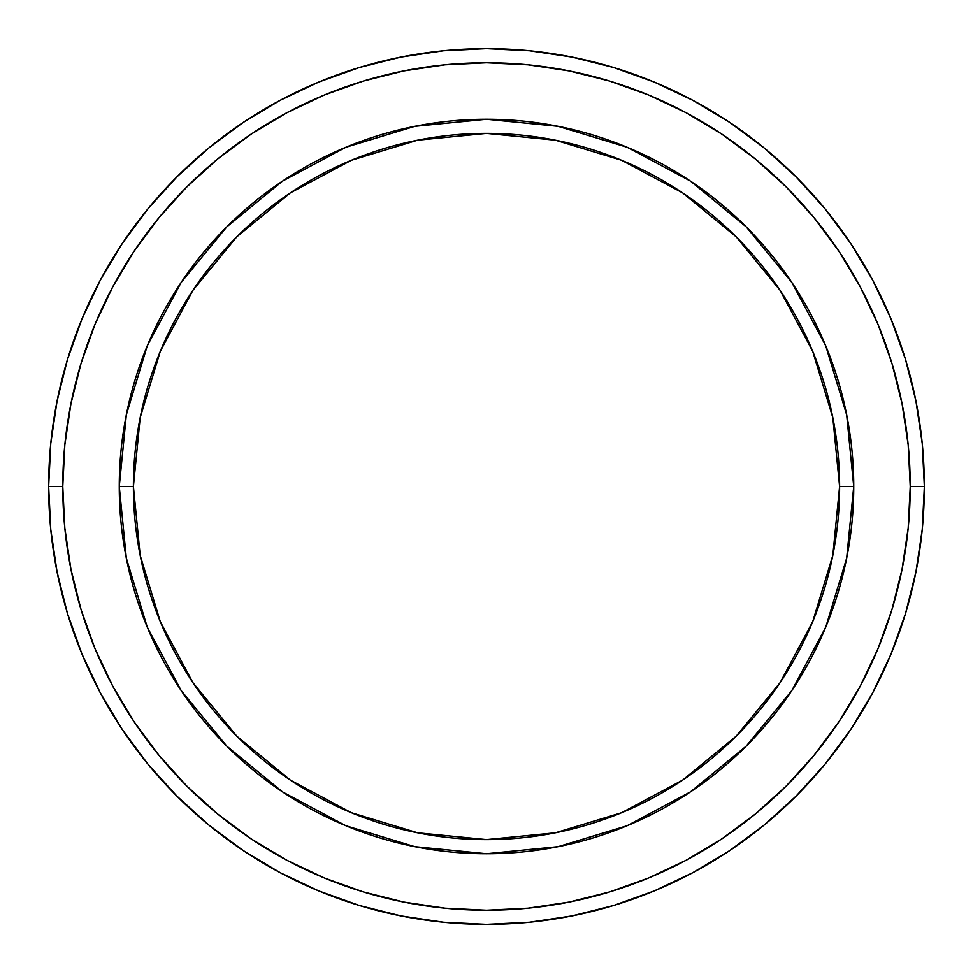 <?xml version="1.0" encoding="UTF-8"?>
<svg xmlns="http://www.w3.org/2000/svg" width="973" height="973" viewBox="0 0 973 973"><rect width="100%" height="100%" fill="white"/><g stroke="black" fill="none" stroke-linecap="round" stroke-linejoin="round"><path stroke-width="1.46" d="M147.227 627.038L126.332 558.137L119.265 486.5L133.398 486.5A353.102 353.102 0 0 1 486.5 133.398A353.102 353.102 0 0 1 839.602 486.5L853.735 486.5A367.235 367.235 0 0 0 486.5 119.265A367.235 367.235 0 0 0 119.265 486.5A367.235 367.235 0 0 1 486.5 119.265A367.235 367.235 0 0 1 853.735 486.5A367.235 367.235 0 0 1 486.5 853.735A367.235 367.235 0 0 1 119.265 486.5L126.332 414.863L147.178 346.084M48.65 486.5L62.771 486.5A423.729 423.729 0 0 1 486.5 62.771A423.729 423.729 0 0 1 910.229 486.5L924.35 486.5A437.85 437.85 0 0 0 486.5 48.65A437.85 437.85 0 0 0 48.65 486.5A437.85 437.85 0 0 1 486.5 48.65A437.85 437.85 0 0 1 924.35 486.5A437.85 437.85 0 0 1 486.5 924.35A437.85 437.85 0 0 1 48.65 486.5L50.754 443.579L57.066 401.083L67.502 359.402L81.975 318.937L100.353 280.102L122.44 243.238L148.042 208.733L176.891 176.891L208.733 148.042L243.238 122.44L280.102 100.353L318.937 81.975L359.402 67.502L401.083 57.066L443.579 50.754L486.5 48.65L529.421 50.754L571.917 57.066L613.598 67.502L654.063 81.975L692.898 100.353L729.762 122.44L764.267 148.042L796.109 176.891L824.958 208.733L850.56 243.238L872.647 280.102L891.025 318.937L905.498 359.402L915.934 401.083L922.246 443.579L924.35 486.5L922.246 529.421L915.934 571.917L905.498 613.598L891.025 654.063L872.647 692.898L850.56 729.762L824.958 764.267L796.109 796.109L764.267 824.958L729.762 850.56L692.898 872.647L654.063 891.025L613.598 905.498L571.917 915.934L529.421 922.246L486.5 924.35L443.579 922.246L401.083 915.934L359.402 905.498L318.937 891.025L280.102 872.647L243.238 850.56L208.733 824.958L176.891 796.109L148.042 764.267L122.44 729.762L100.353 692.898L81.975 654.063L67.502 613.598L57.066 571.917L50.754 529.421L48.65 486.5A437.85 437.85 0 0 0 486.5 924.35A437.85 437.85 0 0 0 924.35 486.5L910.229 486.5L908.186 444.965L902.08 403.831L891.986 363.501L877.974 324.35L860.193 286.755L838.811 251.095L814.048 217.697L786.123 186.877L755.303 158.952L721.905 134.189L686.245 112.807L648.65 95.026L609.499 81.014L569.169 70.92L528.035 64.814L486.5 62.771L444.965 64.814L403.831 70.92L363.501 81.014L324.35 95.026L286.755 112.807L251.095 134.189L217.697 158.952L186.877 186.877L158.952 217.697L134.189 251.095L112.807 286.755L95.026 324.35L81.014 363.501L70.92 403.831L64.814 444.965L62.771 486.5L64.814 528.035L70.92 569.169L81.014 609.499L95.026 648.65L112.807 686.245L134.189 721.905L158.952 755.303L186.877 786.123L217.697 814.048L251.095 838.811L286.755 860.193L324.35 877.974L363.501 891.986L403.831 902.08L444.965 908.186L486.5 910.229L528.035 908.186L569.169 902.08L609.499 891.986L648.65 877.974L686.245 860.193L721.905 838.811L755.303 814.048L786.123 786.123L814.048 755.303L838.811 721.905L860.193 686.245L877.974 648.65L891.986 609.499L902.08 569.169L908.186 528.035L910.229 486.5A423.729 423.729 0 0 1 486.5 910.229A423.729 423.729 0 0 1 62.771 486.5L48.65 486.5M825.773 345.962L846.668 414.863L853.735 486.5L839.602 486.5A353.102 353.102 0 0 1 486.5 839.602A353.102 353.102 0 0 1 133.398 486.5L140.185 555.388L160.277 621.625L192.909 682.669L236.816 736.184L290.331 780.091L351.375 812.723L417.612 832.815L486.5 839.602L555.388 832.815L621.625 812.723L682.669 780.091L736.184 736.184L780.091 682.669L812.723 621.625L832.815 555.388L839.602 486.5L832.815 417.612L812.723 351.375L780.091 290.331L736.184 236.816L682.669 192.909L621.625 160.277L555.388 140.185L486.5 133.398L417.612 140.185L351.375 160.277L290.331 192.909L236.816 236.816L192.909 290.331L160.277 351.375L140.185 417.612L133.398 486.5L119.265 486.5A367.235 367.235 0 0 0 486.5 853.735A367.235 367.235 0 0 0 853.735 486.5L846.668 558.137L825.822 626.916M825.724 627.147L791.913 690.404M791.84 690.526L746.169 746.169L690.526 791.84M690.404 791.913L627.147 825.724M627.038 825.773L558.137 846.668L486.5 853.735L414.863 846.668L346.084 825.822M345.658 825.639L282.729 792.01M282.474 791.84L226.831 746.169L181.16 690.526M181.087 690.404L147.276 627.147M147.276 345.853L181.087 282.596M181.16 282.474L226.831 226.831L282.474 181.16M282.596 181.087L345.853 147.276M345.962 147.227L414.863 126.332L486.5 119.265L558.137 126.332L626.916 147.178M627.342 147.361L690.271 180.99M690.526 181.16L746.169 226.831L791.84 282.474M791.913 282.596L825.724 345.853M415.045 846.705L486.5 853.735M846.668 558.137L853.735 486.5M557.955 126.295L486.5 119.265M126.332 414.863L119.265 486.5"/></g></svg>

